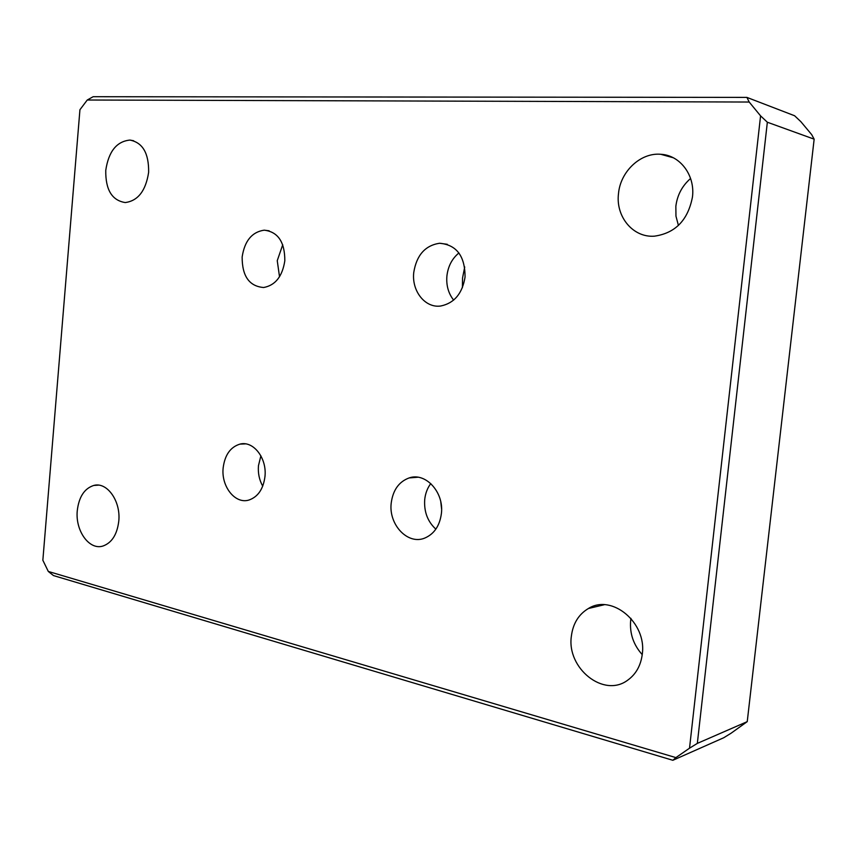 <?xml version="1.0" encoding="UTF-8"?>
<svg xmlns="http://www.w3.org/2000/svg" width="857" height="857" viewBox="0 0 857 857"><rect width="100%" height="100%" fill="white"/><g stroke="black" fill="none" stroke-linecap="round" stroke-linejoin="round"><path stroke-width="1.29" d="M642.279 654.18C640.822 665.535 635.98 674.191 627.742 680.147C603.735 698.326 566.488 668.192 571.373 636.162C572.979 623.553 578.657 614.34 588.416 608.502C611.705 593.655 646.917 622.525 642.279 654.18M630.966 618.379L630.656 620.597C629.584 633.452 633.441 644.796 642.225 654.619M692.467 196.96C688.021 220.12 675.327 233.19 654.373 236.178C633.002 237.807 615.54 216.628 618.497 193.607C620.393 171.55 640.5 152.428 660.747 154.281C680.04 155.149 695.252 175.235 692.467 196.96M690.581 178.481C682.161 185.84 677.255 195.107 675.852 206.291L675.959 216.135L678.423 225.455M105.754 170.372C108.593 151.496 116.648 141.394 129.921 140.077C142.68 142.551 148.914 153.296 148.636 172.321C145.797 190.779 138.009 200.859 125.251 202.552C111.978 200.484 105.475 189.751 105.754 170.372M77.28 510.59C78.94 496.824 84.447 488.447 93.777 485.448C107.039 481.623 120.933 501.099 118.78 521.142C117.13 534.522 111.86 542.813 102.969 546.027C89.257 550.548 75.116 530.644 77.28 510.59M284.813 260.817C282.392 276.447 275.333 285.349 263.635 287.513C249.258 286.313 242.103 276.136 242.145 256.982C244.609 240.903 251.958 231.968 264.202 230.169C278.022 231.84 284.888 242.06 284.813 260.817M282.735 244.738L277.25 260.678L279.521 276.768M264.963 476.578C263.313 489.047 257.978 496.867 248.98 500.027C235.204 504.462 220.999 486.412 223.163 467.826C224.845 454.938 230.437 447.043 239.939 444.119C253.254 440.444 267.105 458.088 264.963 476.578M260.892 455.806L258.46 465.694C257.861 473.171 259.285 479.995 262.724 486.176M391.221 503.005C392.967 490.065 398.933 481.698 409.143 477.927C425.522 472.057 444.14 492.175 441.398 513.514C439.727 525.823 434.188 534.007 424.761 538.078C407.771 545.256 388.414 524.559 391.221 503.005M435.849 529.144C427.622 521.57 423.915 511.725 424.708 499.62C425.361 493.45 427.386 488.094 430.782 483.552M413.76 272.43C416.577 255.182 425.19 245.456 439.598 243.249C456.567 244.802 465.051 256.072 465.062 277.047C462.352 293.555 454.242 303.207 440.744 306.003C425.168 308.327 411.521 291.026 413.76 272.43M453.642 300.121C448.382 293.405 446.133 285.37 446.904 275.997C448.05 266.302 452.046 258.621 458.913 252.954M464.73 266.977L462.555 277.947L462.405 287.706M749.2 102.037L746.897 97.398L794.6 115.749L800.845 121.651L811.686 134.624L814.15 139.166L747.24 721.637L731 733.271L723.769 737.727L672.863 760.288L675.905 757.609L48.303 571.448L42.85 560.253L79.937 109.728L87.253 100.012L749.2 102.037L760.577 115.866L689.521 748.193L697.33 743.394L767.347 122.23L760.577 115.866M440.809 502.041L441.58 508.897M747.24 721.637L697.33 743.394M689.521 748.193L675.905 757.609M48.303 571.448L53.466 575.572L672.863 760.288M746.897 97.398L93.145 96.712L87.253 100.012M767.347 122.23L814.15 139.166M129.921 140.066L133.628 140.741M98.341 485.137L93.777 485.448M409.143 477.927L417.873 477.231M439.598 243.249L447.3 244.309M245.52 443.872L239.939 444.119M269.141 230.801L264.202 230.169M673.345 157.784L660.747 154.281M604.249 604.742L588.416 608.502"/></g></svg>
